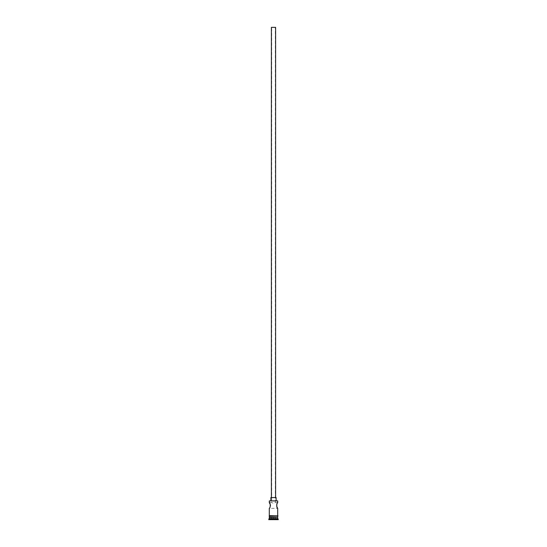 <?xml version="1.0" encoding="UTF-8"?>
<svg xmlns="http://www.w3.org/2000/svg" width="547" height="547" viewBox="0 0 547 547"><rect width="100%" height="100%" fill="white"/><g stroke="black" fill="none" stroke-linecap="round" stroke-linejoin="round"><path stroke-width="0.41" stroke-dasharray="2.73 2.05" d="M269.295 502.556L271.661 502.556L271.661 27.35L275.339 27.35L271.661 27.35M277.705 502.556L275.339 502.556C274.115 503.254 272.885 503.254 271.661 502.556C272.885 503.254 274.115 503.254 275.339 502.556L275.339 27.35M271.394 497.558L275.606 497.558L271.394 497.558M270.868 500.717L276.132 500.717L270.868 500.717M276.761 504.32L277.172 503.411M270.396 506.016L269.295 508.341L277.705 508.341M277.391 517.23L269.609 517.23L277.391 517.23M277.705 515.65L269.295 515.65L277.705 515.65M277.705 516.177L269.295 516.177L277.705 516.177M277.76 515.65L269.24 515.65M269.24 516.177L277.76 516.177M277.5 500.717L269.5 500.717M273.5 519.65L271.503 519.65L273.5 519.65M268.768 519.65L278.232 519.65M268.768 519.124L278.232 519.124M269.295 517.544L277.705 517.544M269.295 518.597L277.705 518.597M269.295 517.23L277.705 517.23M269.295 500.929L277.705 500.929M276.132 497.558L270.868 497.558M275.606 27.35L271.394 27.35M275.291 517.544L275.497 519.65L275.291 517.544L273.5 517.544L273.5 519.438L273.5 517.544L275.291 517.544M271.709 517.544L271.503 519.65L271.709 517.544L273.5 517.544L271.709 517.544"/><path stroke-width="0.82" d="M269.295 500.929L277.705 500.929L269.295 500.929L269.295 502.556L270.389 504.86M271.394 497.558L271.394 27.35L275.606 27.35L275.606 497.558M270.868 500.717L270.868 497.558L276.132 497.558L276.132 500.717M277.172 503.411L277.705 502.556C276.502 502.385 276.495 508.512 277.705 508.341L276.761 506.577M276.755 506.57L276.761 504.32M270.389 504.867L270.396 506.016M269.609 517.23L268.768 519.65L278.232 519.65L278.232 519.124L268.768 519.124M277.391 517.23L269.295 517.544M277.705 517.544L277.705 518.597L269.295 518.597M277.705 518.597L278.232 519.124M269.295 515.65L269.295 508.341C270.505 508.512 270.498 502.378 269.295 502.556M277.705 508.341L277.705 515.65M277.705 500.929L277.705 502.556M269.295 516.177L269.295 517.23L277.705 517.23L277.705 516.177M269.24 515.65L278.026 515.917L269.24 516.177L269.24 515.65"/></g></svg>
